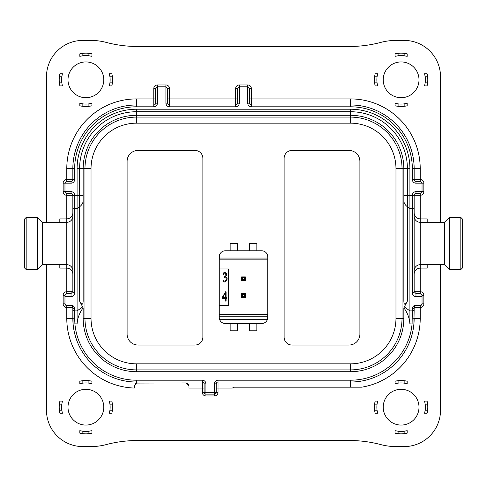 <?xml version="1.0" encoding="UTF-8"?>
<svg xmlns="http://www.w3.org/2000/svg" width="487" height="487" viewBox="0 0 487 487"><rect width="100%" height="100%" fill="white"/><g stroke="black" fill="none" stroke-linecap="round" stroke-linejoin="round"><path stroke-width="0.73" d="M85.882 97.704A17.885 17.885 0 0 1 67.997 79.819A17.885 17.885 0 0 1 85.882 61.934A17.885 17.885 0 0 1 103.768 79.819A17.885 17.885 0 0 1 85.882 97.704M401.118 97.704A17.885 17.885 0 0 1 383.232 79.819A17.885 17.885 0 0 1 401.118 61.934A17.885 17.885 0 0 1 419.003 79.819A17.885 17.885 0 0 1 401.118 97.704M401.118 425.066A17.885 17.885 0 0 1 383.232 407.181A17.885 17.885 0 0 1 401.118 389.296A17.885 17.885 0 0 1 419.003 407.181A17.885 17.885 0 0 1 401.118 425.066M85.882 425.066A17.885 17.885 0 0 1 67.997 407.181A17.885 17.885 0 0 1 85.882 389.296A17.885 17.885 0 0 1 103.768 407.181A17.885 17.885 0 0 1 85.882 425.066M444.485 222.285L427.184 222.285M444.485 264.715L427.184 264.715M449.312 217.452L449.312 269.548L444.461 264.697L444.461 222.303L449.312 217.452L460.83 217.452L462.65 219.266L462.65 267.734L460.83 269.548L460.83 217.452M42.515 264.715L59.816 264.715M42.515 222.285L59.816 222.285M26.17 269.548L37.688 269.548L42.539 264.697L42.539 222.303L37.688 217.452L26.17 217.452L26.17 269.548L24.35 267.734L24.35 219.266L26.17 217.452M88.914 380.682L91.946 381.205L91.946 383.701L88.914 383.123L88.914 380.682A26.675 26.675 0 0 0 82.851 380.682L82.851 383.123L79.819 383.701L79.819 381.205L82.851 380.682M81.767 380.828A26.675 26.675 0 0 0 79.819 381.205M82.851 383.123A24.247 24.247 0 0 1 88.914 383.123M404.149 380.682L407.181 381.205L407.181 383.701L404.149 383.123L404.149 380.682A26.675 26.675 0 0 0 398.086 380.682L398.086 383.123L395.054 383.701L395.054 381.205L398.086 380.682M397.008 380.828A26.675 26.675 0 0 0 395.054 381.205M398.086 383.123A24.247 24.247 0 0 1 404.149 383.123M407.181 53.844L407.181 56.34L404.149 55.761L404.149 53.32L407.181 53.844A26.675 26.675 0 0 0 405.233 53.467M404.149 53.32A26.675 26.675 0 0 0 398.086 53.32L398.086 55.761A24.247 24.247 0 0 1 404.149 55.761M397.008 53.467A26.675 26.675 0 0 0 395.054 53.844L398.086 53.32M88.914 53.32L91.946 53.844L91.946 56.34L88.914 55.761L88.914 53.32A26.675 26.675 0 0 0 82.851 53.32L82.851 55.761L79.819 56.34L79.819 53.844L82.851 53.32M81.767 53.467A26.675 26.675 0 0 0 79.819 53.844M82.851 55.761A24.247 24.247 0 0 1 88.914 55.761M241.589 297.38L242.745 295.481L241.796 293.911L245.411 293.588L241.589 293.576L241.589 297.393L245.411 297.393L241.589 297.393L241.589 293.576M245.205 293.911L244.255 295.481L245.205 297.058L241.796 297.058M242.745 278.814L241.796 277.237L245.205 277.237L245.411 276.902L241.589 276.902L241.589 280.725L245.411 280.725L245.411 276.92L245.411 280.707L241.796 280.384L242.745 278.814M245.205 277.237L244.255 278.814L245.205 280.384M138.016 150.446A10.915 10.915 0 0 0 127.107 161.355L127.107 334.131A10.915 10.915 0 0 0 138.016 345.039L195.001 345.039A7.883 7.883 0 0 0 202.884 337.162L202.884 158.324A7.883 7.883 0 0 0 195.001 150.446L138.016 150.446M359.893 161.355A10.915 10.915 0 0 0 348.984 150.446L291.999 150.446A7.883 7.883 0 0 0 284.116 158.324L284.116 337.162A7.883 7.883 0 0 0 291.999 345.039L348.984 345.039A10.915 10.915 0 0 0 359.893 334.131L359.893 161.355M219.253 259.869L219.527 255.018L267.473 255.018L267.747 256.838L267.747 259.869L219.253 259.869L219.253 314.425L267.747 314.425L267.747 259.869M267.747 314.425L267.473 319.277L219.527 319.277A6.063 6.063 0 0 0 225.311 323.52L230.162 323.52L230.162 330.795L237.437 330.795L237.437 323.52L230.162 323.52M249.563 323.52L249.563 330.795L256.838 330.795L256.838 323.52L237.437 323.52M237.437 250.775L237.437 243.5L230.162 243.5L230.162 250.775L249.563 250.775L249.563 243.5L256.838 243.5L256.838 250.775L249.563 250.775M267.473 255.018A6.063 6.063 0 0 0 261.689 250.775L256.838 250.775M267.747 256.838A6.063 6.063 0 0 0 267.728 256.339M219.527 319.277L219.253 317.457A6.063 6.063 0 0 0 219.272 317.956M219.253 317.457L219.253 314.425M230.162 250.775L225.311 250.775A6.063 6.063 0 0 0 219.527 255.018M219.272 256.339A6.063 6.063 0 0 0 219.253 256.838M256.838 323.52L261.689 323.52A6.063 6.063 0 0 0 267.473 319.277M267.728 317.956A6.063 6.063 0 0 0 267.747 317.457M267.747 258.049L219.253 258.049M219.253 316.246L267.747 316.246M219.253 305.337L228.403 305.337L228.403 268.964L219.253 268.964M245.205 297.058L245.411 293.588L245.411 297.393M241.589 280.725L241.589 276.902M222.194 297.496L225.658 291.762L226.09 291.762L226.09 297.606L226.851 297.606L226.851 298.47L226.09 298.47L226.09 301.069L225.28 301.069L225.28 298.47L222.194 298.47L222.194 297.496M224.142 276.793C227.764 276.622 224.805 270.589 223.387 274.467L223.064 274.467C223.466 270.011 229.067 274.151 225.603 276.525C227.526 277.937 227.618 279.495 225.871 281.2C223.88 283.781 221.628 278.966 224.251 281.23C227.07 279.836 227.033 278.467 224.142 277.115L224.142 276.793M241.589 280.707L241.796 280.384M241.589 276.92L241.796 277.237M241.589 293.588L241.796 293.911M222.681 297.606L225.28 297.606L225.28 293.113L222.681 297.606M59.907 73.756L62.403 73.756L61.825 76.788L59.384 76.788L59.907 73.756A26.675 26.675 0 0 0 59.53 75.704M59.907 85.882L59.384 82.851L61.825 82.851L62.403 85.882L59.907 85.882A26.675 26.675 0 0 1 59.53 83.934M59.384 76.788A26.675 26.675 0 0 0 59.384 82.851M61.825 82.851A24.247 24.247 0 0 1 61.825 76.788M91.946 53.844A26.675 26.675 0 0 0 89.992 53.467M111.858 73.756L112.381 76.788L109.94 76.788L109.362 73.756L111.858 73.756A26.675 26.675 0 0 1 112.235 75.704M111.858 85.882L109.362 85.882L109.94 82.851L112.381 82.851L111.858 85.882A26.675 26.675 0 0 0 112.235 83.934M109.94 76.788A24.247 24.247 0 0 1 109.94 82.851M112.381 82.851A26.675 26.675 0 0 0 112.381 76.788M91.946 105.795L88.914 106.318L88.914 103.877L91.946 103.299L91.946 105.795A26.675 26.675 0 0 1 89.992 106.172M79.819 105.795L79.819 103.299L82.851 103.877L82.851 106.318L79.819 105.795A26.675 26.675 0 0 0 81.767 106.172M88.914 103.877A24.247 24.247 0 0 1 82.851 103.877M82.851 106.318A26.675 26.675 0 0 0 88.914 106.318M375.142 73.756L377.638 73.756L377.06 76.788L374.619 76.788L375.142 73.756A26.675 26.675 0 0 0 374.765 75.704M375.142 85.882L374.619 82.851L377.06 82.851L377.638 85.882L375.142 85.882A26.675 26.675 0 0 1 374.765 83.934M374.619 76.788A26.675 26.675 0 0 0 374.619 82.851M377.06 82.851A24.247 24.247 0 0 1 377.06 76.788M395.054 53.844L395.054 56.34L398.086 55.761M427.093 85.882L424.597 85.882L425.175 82.851L427.616 82.851L427.093 85.882A26.675 26.675 0 0 0 427.47 83.934M427.093 73.756L427.616 76.788L425.175 76.788L424.597 73.756L427.093 73.756A26.675 26.675 0 0 1 427.47 75.704M427.616 82.851A26.675 26.675 0 0 0 427.616 76.788M425.175 76.788A24.247 24.247 0 0 1 425.175 82.851M407.181 105.795L404.149 106.318L404.149 103.877L407.181 103.299L407.181 105.795A26.675 26.675 0 0 1 405.233 106.172M395.054 105.795L395.054 103.299L398.086 103.877L398.086 106.318L395.054 105.795A26.675 26.675 0 0 0 397.008 106.172M404.149 103.877A24.247 24.247 0 0 1 398.086 103.877M398.086 106.318A26.675 26.675 0 0 0 404.149 106.318M375.142 413.244L374.619 410.212L377.06 410.212L377.638 413.244L375.142 413.244A26.675 26.675 0 0 1 374.765 411.296M375.142 401.118L377.638 401.118L377.06 404.149L374.619 404.149L375.142 401.118A26.675 26.675 0 0 0 374.765 403.066M377.06 410.212A24.247 24.247 0 0 1 377.06 404.149M374.619 404.149A26.675 26.675 0 0 0 374.619 410.212M407.181 381.205A26.675 26.675 0 0 0 405.233 380.828M427.093 401.118L427.616 404.149L425.175 404.149L424.597 401.118L427.093 401.118A26.675 26.675 0 0 1 427.47 403.066M427.093 413.244L424.597 413.244L425.175 410.212L427.616 410.212L427.093 413.244A26.675 26.675 0 0 0 427.47 411.296M425.175 404.149A24.247 24.247 0 0 1 425.175 410.212M427.616 410.212A26.675 26.675 0 0 0 427.616 404.149M395.054 433.156L395.054 430.66L398.086 431.238L398.086 433.68L395.054 433.156A26.675 26.675 0 0 0 397.008 433.533M407.181 433.156L404.149 433.68L404.149 431.238L407.181 430.66L407.181 433.156A26.675 26.675 0 0 1 405.233 433.533M398.086 433.68A26.675 26.675 0 0 0 404.149 433.68M404.149 431.238A24.247 24.247 0 0 1 398.086 431.238M59.907 413.244L59.384 410.212L61.825 410.212L62.403 413.244L59.907 413.244A26.675 26.675 0 0 1 59.53 411.296M59.907 401.118L62.403 401.118L61.825 404.149L59.384 404.149L59.907 401.118A26.675 26.675 0 0 0 59.53 403.066M61.825 410.212A24.247 24.247 0 0 1 61.825 404.149M59.384 404.149A26.675 26.675 0 0 0 59.384 410.212M91.946 381.205A26.675 26.675 0 0 0 89.992 380.828M111.858 413.244L109.362 413.244L109.94 410.212L112.381 410.212L111.858 413.244A26.675 26.675 0 0 0 112.235 411.296M111.858 401.118L112.381 404.149L109.94 404.149L109.362 401.118L111.858 401.118A26.675 26.675 0 0 1 112.235 403.066M112.381 410.212A26.675 26.675 0 0 0 112.381 404.149M109.94 404.149A24.247 24.247 0 0 1 109.94 410.212M91.946 433.156L88.914 433.68L88.914 431.238L91.946 430.66L91.946 433.156A26.675 26.675 0 0 1 89.992 433.533M79.819 433.156L79.819 430.66L82.851 431.238L82.851 433.68L79.819 433.156A26.675 26.675 0 0 0 81.767 433.533M88.914 431.238A24.247 24.247 0 0 1 82.851 431.238M82.851 433.68A26.675 26.675 0 0 0 88.914 433.68M216.222 383.841A1.82 1.82 0 0 1 218.036 382.021L350.5 382.021L218.036 382.021L218.036 392.327L216.222 392.327L216.222 383.841L214.402 383.841A3.64 3.64 0 0 1 218.036 380.201L218.036 382.021M202.275 382.021A1.82 1.82 0 0 1 204.096 383.841L204.096 392.327A1.82 1.82 0 0 0 205.916 394.147L205.916 392.327L202.275 392.327L202.275 382.021L136.5 382.021L202.275 382.021L202.275 380.201A3.64 3.64 0 0 1 205.916 383.841L205.916 392.327L214.402 392.327L214.402 394.147A1.82 1.82 0 0 0 216.222 392.327A1.82 1.82 0 0 1 214.402 394.147L205.916 394.147L214.402 394.147A1.82 1.82 0 0 0 216.222 392.327L214.402 392.327L214.402 383.841M205.916 394.147A1.82 1.82 0 0 1 204.096 392.327A1.82 1.82 0 0 0 205.916 394.147L205.916 395.968L214.402 395.968A3.64 3.64 0 0 0 218.036 392.327M414.687 306.171L415.971 305.635L420.214 305.635L415.971 305.635L414.687 306.171L414.151 307.455L414.151 309.604A1.82 1.297 180 0 1 412.331 310.901L412.331 308.752A1.82 1.297 180 0 0 414.151 307.455L420.214 307.455L420.214 318.37A69.714 69.714 0 0 1 361.719 387.177L234.405 387.177L232.244 388.084L216.222 388.084M218.036 380.201L350.5 380.201A61.837 61.837 0 0 0 412.087 323.879L412.331 310.901L409.908 310.901L409.908 323.879C409.451 317.974 407.43 312.63 403.845 307.839L407.4 301.112C405.081 305.331 403.9 305.203 403.845 300.716L403.845 168.63A53.345 53.345 0 0 0 350.5 115.285L136.5 115.285A53.345 53.345 0 0 0 83.155 168.63L83.155 300.716C83.1 305.203 81.919 305.331 79.6 301.112L79.6 206.738A12.126 8.65 0 0 0 83.155 200.62M414.151 309.604L413.901 324.044A63.651 63.651 0 0 1 350.5 382.021L350.5 380.201M136.5 382.021A63.651 63.651 0 0 1 73.099 324.044L72.849 307.455L72.849 318.37A63.651 63.651 0 0 0 73.099 324.044L74.913 323.879A61.837 61.837 0 0 0 136.5 380.201L136.5 383.068L134.382 385.96L134.382 388.054A69.714 69.714 0 0 1 66.786 318.37L72.849 318.37A1.82 0.499 180 0 0 74.669 318.869L74.913 323.879L77.092 323.879L77.092 168.63A59.408 59.408 0 0 1 136.5 109.222L350.5 109.222A59.408 59.408 0 0 1 409.908 168.63L409.908 310.901L404.301 306.901M422.034 295.335L423.854 295.335L423.854 303.821A3.64 3.64 0 0 1 420.214 307.455L420.214 305.635L421.486 305.118L422.034 303.821L422.034 296.632L415.971 296.632L415.971 293.515L420.214 293.515L422.034 295.335L422.034 296.632M414.151 307.455A1.82 1.82 0 0 1 414.157 307.334A1.82 1.82 0 0 0 414.151 307.455L414.443 306.469M72.849 309.604A1.82 1.297 180 0 0 74.669 310.901L74.669 308.752A1.82 1.297 180 0 1 72.849 307.455L66.786 307.455L66.786 305.635L71.029 305.635L72.313 306.171L72.849 307.455L72.557 306.469M64.966 296.632L64.966 295.335L66.786 293.515L71.029 293.515L71.029 296.632L64.966 296.632L64.966 303.821L65.514 305.118L66.786 305.635L71.029 305.635A1.82 1.82 0 0 1 71.157 305.641A1.82 1.82 0 0 0 71.029 305.635L72.313 306.171M423.854 295.335A3.64 3.64 0 0 0 420.214 291.695L420.214 293.515L415.971 293.515A1.82 1.82 0 0 1 415.843 293.509M249.563 88.61L249.563 103.159A1.82 1.82 0 0 0 251.383 104.979A1.82 1.82 0 0 1 249.563 103.159L247.743 103.159L247.743 86.789L249.563 88.61L251.383 88.61L251.383 104.979L350.5 104.979A63.651 63.651 0 0 1 414.151 168.63L414.151 179.545A1.82 1.82 0 0 0 415.971 181.365L420.214 181.365L422.034 183.179L422.034 191.665L420.214 193.485L420.214 195.305L414.151 195.305L414.151 291.695A1.82 1.82 0 0 0 414.157 291.823M415.971 296.632C413.78 296.4 412.562 295.189 412.331 292.991A1.82 1.297 180 0 0 414.151 291.695L415.971 293.515M72.843 291.823A1.82 1.82 0 0 0 72.849 291.695L71.029 293.515A1.82 1.82 0 0 0 71.157 293.509M71.029 296.632C73.22 296.4 74.438 295.189 74.669 292.991A1.82 1.297 180 0 1 72.849 291.695L72.849 195.305L66.786 195.305L66.786 193.485L64.966 191.665L64.966 183.179L66.786 181.365L71.029 181.365A1.82 1.82 0 0 0 72.849 179.545L72.849 168.63A63.651 63.651 0 0 1 136.5 104.979L153.776 104.979L153.776 88.61L155.596 88.61L157.417 86.789L157.417 103.159L155.596 103.159A1.82 1.82 0 0 1 153.776 104.979L153.776 106.799L136.5 106.799L136.5 98.916L155.596 98.916M414.151 195.305A1.82 1.82 0 0 1 415.971 193.485L415.971 191.665A3.64 3.64 0 0 0 412.331 195.305L414.151 195.305M420.214 193.485L415.971 193.485M74.669 195.305A3.64 3.64 0 0 0 71.029 191.665L71.029 193.485A1.82 1.82 0 0 1 72.849 195.305L74.669 195.305L72.849 195.555L72.849 213.099C72.46 216.599 70.445 218.529 66.786 218.9L66.786 195.305A3.64 3.64 0 0 1 63.146 191.665L63.146 183.179L71.029 183.179L71.029 181.365M71.029 193.485L66.786 193.485M423.854 183.179A3.64 3.64 0 0 0 420.214 179.545L414.151 179.545A1.82 1.82 0 0 0 415.971 181.365L415.971 183.179L423.854 183.179L423.854 191.665L415.971 191.665M155.596 103.159L155.596 88.61M237.437 88.61L239.257 86.789L239.257 103.159L237.437 103.159L237.437 88.61L235.617 88.61A3.64 3.64 0 0 1 239.257 84.975L247.743 84.975L247.743 86.789L239.257 86.789L239.257 84.975M235.617 104.979L235.617 106.799L169.543 106.799L169.543 104.979A1.82 1.82 0 0 1 167.723 103.159L165.903 103.159L165.903 86.789L167.723 88.61L169.543 88.61L169.543 104.979L235.617 104.979A1.82 1.82 0 0 0 237.437 103.159A1.82 1.82 0 0 1 235.617 104.979L235.617 88.61M167.723 88.61L167.723 103.159M66.786 293.515L66.786 264.697L59.816 264.697L59.816 268.1L66.786 268.1C70.445 268.471 72.46 270.401 72.849 273.901M423.854 191.665A3.64 3.64 0 0 1 420.214 195.305L420.214 222.303L427.184 222.303L427.184 218.9L420.214 218.9C416.555 218.529 414.54 216.599 414.151 213.099L414.151 195.555L412.331 195.305M414.151 273.901C414.54 270.401 416.555 268.471 420.214 268.1L420.214 291.695L414.151 291.695M403.845 307.839L403.845 318.37A53.345 53.345 0 0 1 350.5 371.715L136.5 371.715A53.345 53.345 0 0 1 83.155 318.37L83.155 307.839L79.6 301.112M83.155 307.839C79.57 312.617 77.549 317.968 77.092 323.879M136.5 371.715L136.5 369.895L350.5 369.895A51.531 51.531 0 0 0 402.025 318.37L402.025 168.63A51.531 51.531 0 0 0 350.5 117.105L136.5 117.105A51.531 51.531 0 0 0 84.975 168.63L84.975 318.37A51.531 51.531 0 0 0 136.5 369.895L136.5 363.838L350.5 363.838A45.468 45.468 0 0 0 395.968 318.37L395.968 168.63A45.468 45.468 0 0 0 350.5 123.162L136.5 123.162A45.468 45.468 0 0 0 91.032 168.63L91.032 318.37A45.468 45.468 0 0 0 136.5 363.838M204.096 388.084L188.938 388.084L188.938 385.96L185.906 382.934L136.5 383.068A3.032 3.032 0 0 0 134.99 384.14M188.938 385.96A3.032 3.032 0 0 0 187.154 383.202M137.413 382.934A3.032 3.032 0 0 0 136.5 383.068M134.382 385.96L134.382 388.054M157.417 84.975L165.903 84.975L165.903 86.789L157.417 86.789L157.417 84.975A3.64 3.64 0 0 0 153.776 88.61M449.312 269.548L460.83 269.548M427.184 268.1L427.184 264.697L420.214 264.697L420.214 268.1L427.184 268.1M37.688 269.548L37.688 217.452M72.849 270.754A6.063 6.057 180 0 0 66.786 264.697L66.786 222.303L59.816 222.303L59.816 218.9L66.786 218.9L66.786 222.303A6.063 6.057 180 0 0 72.849 216.246M409.908 323.879L413.901 324.044A63.651 63.651 0 0 0 414.151 318.37A1.82 0.499 180 0 1 412.331 318.869M440.522 264.715L440.522 410.212A36.373 36.373 0 0 1 404.149 446.585L396.156 446.585A60.625 60.625 0 0 1 380.633 444.564A121.245 121.245 0 0 0 349.587 440.522L137.413 440.522A121.245 121.245 0 0 0 106.367 444.564A60.625 60.625 0 0 1 90.844 446.585L82.851 446.585A36.373 36.373 0 0 1 46.478 410.212L46.478 264.715M46.478 222.285L46.478 76.788A36.373 36.373 0 0 1 82.851 40.415L90.844 40.415A60.625 60.625 0 0 1 106.367 42.436A121.245 121.245 0 0 0 137.413 46.478L349.587 46.478A121.245 121.245 0 0 0 380.633 42.436A60.625 60.625 0 0 1 396.156 40.415L404.149 40.415A36.373 36.373 0 0 1 440.522 76.788L440.522 222.285M414.151 216.246A6.063 6.057 180 0 0 420.214 222.303L420.214 264.697A6.063 6.057 180 0 0 414.151 270.754M244.48 294.623L242.52 294.623M244.48 277.955L242.52 277.955M241.954 280.208L241.954 277.413M245.046 277.413L245.046 280.208M241.954 296.881L241.954 294.087M245.046 294.087L245.046 296.881M242.52 279.672L244.48 279.672M242.52 296.346L244.48 296.346M214.402 394.147L214.402 395.968M205.916 383.841L204.096 383.841M202.275 392.327A3.64 3.64 0 0 0 205.916 395.968M83.155 195.555L74.669 195.555L74.669 208.533L77.092 208.533L79.6 206.738L79.6 168.63A56.9 56.9 0 0 1 136.5 111.73L136.5 123.162M350.5 123.162L350.5 111.73A56.9 56.9 0 0 1 407.4 168.63L395.968 168.63M77.092 168.63L91.032 168.63M83.155 318.37L91.032 318.37M395.968 318.37L403.845 318.37M350.5 363.838L350.5 371.715M415.971 305.635L415.971 305.118C413.78 305.349 412.562 306.56 412.331 308.752M415.971 305.118L421.486 305.118M82.699 306.901L77.092 310.901L74.669 310.901L74.669 318.869M423.854 303.821L422.034 303.821M74.669 308.752C74.438 306.56 73.22 305.349 71.029 305.118L71.029 305.635M65.514 305.118L71.029 305.118M64.966 303.821L63.146 303.821A3.64 3.64 0 0 0 66.786 307.455L66.786 318.37M63.146 303.821L63.146 295.335L64.966 295.335M72.849 291.695L66.786 291.695A3.64 3.64 0 0 0 63.146 295.335M414.151 207.237A1.82 1.297 180 0 1 412.331 208.533L412.331 195.555L403.845 195.555M412.331 292.991L412.331 208.533L409.908 208.533L407.4 206.738L407.4 301.112M74.669 292.991L74.669 208.533A1.82 1.297 180 0 1 72.849 207.237M63.146 191.665L71.029 191.665M249.563 98.916L350.5 98.916A69.714 69.714 0 0 1 420.214 168.63L420.214 181.365M415.971 183.179A3.64 3.64 0 0 1 412.331 179.545L414.151 179.545A1.82 1.82 0 0 0 415.971 181.365M66.786 181.365L66.786 179.545A3.64 3.64 0 0 0 63.146 183.179M420.214 168.63L412.331 168.63A61.837 61.837 0 0 0 350.5 106.799L251.383 106.799L251.383 104.979A1.82 1.82 0 0 1 249.563 103.159M412.331 179.545L412.331 168.63M350.5 98.916L350.5 106.799M136.5 106.799A61.837 61.837 0 0 0 74.669 168.63L66.786 168.63L66.786 179.545L74.669 179.545A3.64 3.64 0 0 1 71.029 183.179M247.743 103.159A3.64 3.64 0 0 0 251.383 106.799M74.669 168.63L74.669 179.545M251.383 88.61A3.64 3.64 0 0 0 247.743 84.975M153.776 106.799A3.64 3.64 0 0 0 157.417 103.159M167.723 98.916L237.437 98.916M235.617 106.799A3.64 3.64 0 0 0 239.257 103.159M169.543 88.61A3.64 3.64 0 0 0 165.903 84.975M165.903 103.159A3.64 3.64 0 0 0 169.543 106.799M420.214 318.37L414.151 318.37A63.651 63.651 0 0 1 413.901 324.044M66.786 168.63A69.714 69.714 0 0 1 136.5 98.916M409.908 168.63L407.4 168.63L407.4 206.738A12.126 8.65 180 0 1 403.845 200.62M136.5 109.222L136.5 111.73L350.5 111.73L350.5 109.222M136.5 380.201L202.275 380.201M350.5 387.177L350.5 382.021"/></g></svg>
